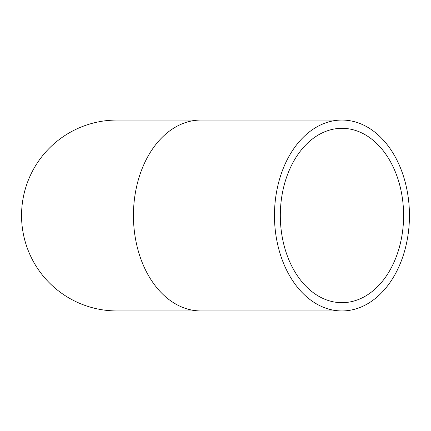 <?xml version="1.0" encoding="UTF-8"?>
<svg xmlns="http://www.w3.org/2000/svg" width="431" height="431" viewBox="0 0 431 431"><rect width="100%" height="100%" fill="white"/><g stroke="black" fill="none" stroke-linecap="round" stroke-linejoin="round"><path stroke-width="0.65" d="M403.605 215.5A87.181 61.644 -90 0 1 341.961 302.681A87.181 61.644 -90 0 1 280.317 215.5A87.181 61.644 -90 0 1 341.961 128.319A87.181 61.644 -90 0 1 403.605 215.5M409.45 215.5A95.445 67.489 -90 0 1 341.961 310.945A95.445 67.489 -90 0 1 274.472 215.5A95.445 67.489 -90 0 1 341.961 120.055A95.445 67.489 -90 0 1 409.45 215.5M200.932 120.055A95.445 67.489 -90 0 0 133.443 215.5A95.445 67.489 -90 0 0 200.932 310.945L116.995 310.945A95.445 95.445 0 0 1 21.55 215.5A95.445 95.445 0 0 1 116.995 120.055L341.961 120.055M200.932 310.945L341.961 310.945"/></g></svg>
